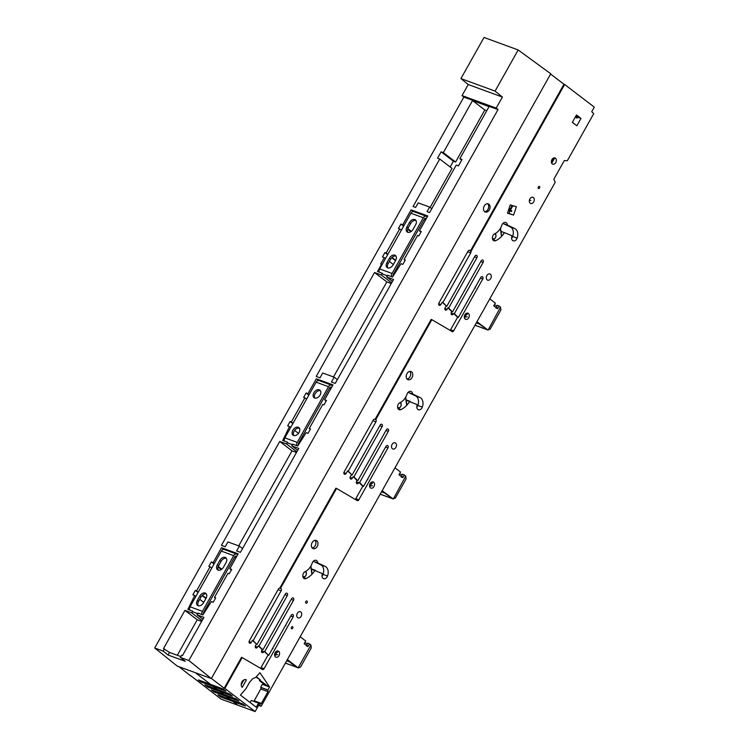 <?xml version="1.0" encoding="UTF-8"?>
<svg xmlns="http://www.w3.org/2000/svg" width="749" height="749" viewBox="0 0 749 749"><rect width="100%" height="100%" fill="white"/><g stroke="black" fill="none" stroke-linecap="round" stroke-linejoin="round"><path stroke-width="1.12" d="M197.614 613.983L197.053 613.871L197.436 614.292M202.108 614.601A3.174 2.294 -69.9 0 1 202.445 611.334L233.707 555.636A3.174 2.294 -69.9 0 1 236.656 554.073A3.174 2.294 -69.9 0 1 237.105 554.316L237.667 554.747M203.672 613.543A1.058 0.768 110.1 0 1 203.691 612.279L234.943 556.582A1.058 0.768 110.1 0 1 236.075 556.142L236.637 556.573M236.656 554.073L224.269 549.532A3.174 2.294 110.1 0 0 221.311 551.095L190.049 606.793A3.174 2.294 110.1 0 0 189.712 610.061M198.242 605.772A4.766 3.221 127.4 0 1 198.569 601.438L201.078 596.962A4.766 3.221 127.4 0 1 206.359 593.948M218.221 570.158A4.766 3.221 127.4 0 1 218.558 565.823L221.067 561.347A4.766 3.221 127.4 0 1 226.348 558.333M197.324 600.492A4.766 3.221 -52.6 0 0 197.53 605.417A4.766 3.221 -52.6 0 0 203.522 602.758L206.031 598.282A4.766 3.221 -52.6 0 0 205.825 593.358A4.766 3.221 -52.6 0 0 199.833 596.017L197.324 600.492L198.569 601.438M226.02 562.668L223.511 567.143A4.766 3.221 -52.6 0 1 217.519 569.802A4.766 3.221 -52.6 0 1 217.313 564.877L219.822 560.402A4.766 3.221 -52.6 0 1 225.814 557.743A4.766 3.221 -52.6 0 1 226.02 562.668M292.419 445.046L291.848 444.934L292.241 445.365M296.913 445.664A3.174 2.294 -69.9 0 1 297.25 442.406L328.502 386.699A3.174 2.294 -69.9 0 1 331.461 385.136A3.174 2.294 -69.9 0 1 331.901 385.379L332.462 385.81M298.467 444.606A1.058 0.768 110.1 0 1 298.486 443.352L329.747 387.645A1.058 0.768 110.1 0 1 330.88 387.205L331.442 387.636M331.461 385.136L319.065 380.595A3.174 2.294 110.1 0 0 316.115 382.159L284.854 437.865A3.174 2.294 110.1 0 0 284.517 441.124M293.786 435.515A4.766 3.221 127.4 0 1 294.647 430.357A4.766 3.221 127.4 0 1 299.394 428.166M314.795 398.075A4.766 3.221 127.4 0 1 315.666 392.925A4.766 3.221 127.4 0 1 320.403 390.725M299.066 432.501A4.766 3.221 -52.6 0 0 298.86 427.576A4.766 3.221 -52.6 0 0 298.271 427.258A4.766 3.221 -52.6 0 0 293.121 429.814A4.766 3.221 -52.6 0 0 293.074 435.16A4.766 3.221 -52.6 0 0 293.664 435.478A4.766 3.221 -52.6 0 0 299.066 432.501M320.076 395.06A4.766 3.221 -52.6 0 0 319.87 390.135A4.766 3.221 -52.6 0 0 319.289 389.817A4.766 3.221 -52.6 0 0 314.131 392.373A4.766 3.221 -52.6 0 0 314.084 397.719A4.766 3.221 -52.6 0 0 314.674 398.037A4.766 3.221 -52.6 0 0 320.076 395.06M387.214 276.109L386.653 276.007L387.036 276.428M391.708 276.727A3.174 2.294 -69.9 0 1 392.045 273.469L423.307 217.762A3.174 2.294 -69.9 0 1 426.265 216.208A3.174 2.294 -69.9 0 1 426.705 216.452L427.267 216.873M393.272 275.679A1.058 0.768 110.1 0 1 393.291 274.415L424.552 218.717A1.058 0.768 110.1 0 1 425.685 218.277L426.237 218.699M426.265 216.208L413.869 211.667A3.174 2.294 110.1 0 0 410.911 213.231L379.659 268.928A3.174 2.294 110.1 0 0 379.322 272.187M387.842 267.908A4.766 3.221 127.4 0 1 388.169 263.573L390.678 259.098A4.766 3.221 127.4 0 1 395.968 256.083M407.831 232.293A4.766 3.221 127.4 0 1 408.158 227.958L410.667 223.483A4.766 3.221 127.4 0 1 415.948 220.468M386.933 262.618A4.766 3.221 -52.6 0 0 387.13 267.543A4.766 3.221 -52.6 0 0 393.122 264.893L395.641 260.418A4.766 3.221 -52.6 0 0 395.435 255.493A4.766 3.221 -52.6 0 0 389.443 258.143L386.933 262.618L388.169 263.573M415.62 224.803L413.111 229.278A4.766 3.221 -52.6 0 1 407.119 231.937A4.766 3.221 -52.6 0 1 406.913 227.013L409.422 222.537A4.766 3.221 -52.6 0 1 415.414 219.878A4.766 3.221 -52.6 0 1 415.62 224.803M492.645 239.165L492.552 239.137A3.08 2.228 110.1 0 0 492.645 239.165A3.08 2.228 110.1 0 0 495.641 237.311A3.08 2.228 110.1 0 0 495.164 233.604A3.08 2.228 110.1 0 0 495.117 233.566M494.434 233.922A2.537 1.826 -69.9 0 1 495.126 234.128A2.537 1.826 -69.9 0 1 495.239 234.203A2.537 1.826 -69.9 0 1 495.538 237.442A2.537 1.826 -69.9 0 1 492.898 238.65A2.537 1.826 -69.9 0 1 492.786 238.566A2.537 1.826 -69.9 0 1 492.383 238.107M464.474 318.016L466.496 314.411L465.663 313.794M465.082 317.108L467.245 316.799M266.185 685.756L259.341 680.635L260.203 679.849L256.046 677.133M303.045 577.03L302.952 577.002A3.08 2.228 110.1 0 0 303.045 577.03A3.08 2.228 110.1 0 0 306.041 575.176A3.08 2.228 110.1 0 0 305.555 571.468A3.08 2.228 110.1 0 0 305.508 571.44M304.834 571.796A2.537 1.826 -69.9 0 1 305.526 571.993A2.537 1.826 -69.9 0 1 305.639 572.067A2.537 1.826 -69.9 0 1 305.938 575.307A2.537 1.826 -69.9 0 1 303.298 576.515A2.537 1.826 -69.9 0 1 303.186 576.44A2.537 1.826 -69.9 0 1 302.783 575.972M274.808 655.993L276.896 652.276L276.007 651.63M275.482 654.972L277.645 654.663M260.203 679.849L256.336 676.806M508.843 209.14L510.284 209.205L512.353 205.526M508.786 209.327L510.556 209.973L512.887 205.685M576.618 117.874L577.722 115.908M573.191 123.014L572.339 122.34M551.489 162.664L554.157 157.899M529.365 200.376L530.863 200.451L529.393 200.217M509.095 208.372L510.341 208.831L509.058 208.756M510.518 208.793L509.133 208.278M509.863 211.19L508.346 210.628M510.556 209.973L511.782 210.937L511.473 211.48L508.431 210.366M508.627 209.776L510.153 210.338M551.732 163.263L554.7 157.964M573.977 123.613L572.405 122.227M575.372 116.947L577.058 118.127L578.134 116.217M508.665 209.664L509.666 210.029L508.777 209.336M190.817 675.757L220.974 699.042L238.042 705.286L233.07 701.495L220.674 696.963L217.884 694.829L230.28 699.369L226.554 696.523L214.158 691.982L211.368 689.848L223.754 694.389L220.028 691.542L207.642 687.002L204.842 684.876L217.238 689.408L213.512 686.571L201.116 682.03L198.326 679.895L210.712 684.436L195.358 672.705L210.712 684.436L223.108 688.977L225.908 691.112L213.512 686.571L217.238 689.408L229.625 693.949L232.424 696.083L220.028 691.542L223.754 694.389L236.15 698.929L238.94 701.064L226.554 696.523L230.28 699.369L242.667 703.901L245.466 706.035L233.07 701.495L238.042 705.286L255.119 711.55L258.911 704.79L261.167 706.279L555.196 182.325L553.867 179.18L564.315 160.548L567.33 160.717L593.751 113.633L591.729 111.695L594.294 107.126L564.643 84.497L470.971 251.411A1.695 1.226 110.1 0 1 470.718 252.909L442.884 302.512L446.788 306.313L474.932 256.158A1.695 1.226 110.1 0 1 476.514 255.325A1.695 1.226 110.1 0 1 476.916 257.675L448.614 308.101L452.518 311.902L481.139 260.895A1.695 1.226 110.1 0 1 482.721 260.062A1.695 1.226 110.1 0 1 483.124 262.412L454.353 313.691L458.285 317.529L480.764 277.467A1.695 1.226 110.1 0 1 482.347 276.634A1.695 1.226 110.1 0 1 482.759 278.984L453.641 330.852A1.695 1.226 110.1 0 1 452.068 331.685A1.695 1.226 110.1 0 1 451.525 331.17L431.855 319.673L375.764 419.627L375.071 419.384L431.162 319.42L431.855 319.673M227.069 695.606L226.554 696.523L227.069 695.606M220.543 690.625L220.028 691.542L220.543 690.625M233.585 700.577L233.07 701.495L233.585 700.577M214.673 691.065L214.158 691.982M178.974 666.704L190.714 675.944M208.156 686.084L207.642 687.002M214.027 685.644L213.512 686.571L214.027 685.644M201.631 681.113L201.116 682.03M221.198 696.036L220.674 696.963M397.85 408.102L397.756 408.065A3.08 2.228 110.1 0 0 397.85 408.102A3.08 2.228 110.1 0 0 400.837 406.248A3.08 2.228 110.1 0 0 400.359 402.541A3.08 2.228 110.1 0 0 400.312 402.503M399.638 402.859A2.537 1.826 -69.9 0 1 400.331 403.056A2.537 1.826 -69.9 0 1 400.434 403.14A2.537 1.826 -69.9 0 1 400.743 406.37A2.537 1.826 -69.9 0 1 398.094 407.578A2.537 1.826 -69.9 0 1 397.991 407.503A2.537 1.826 -69.9 0 1 397.588 407.044M369.734 486.841L371.691 483.348L370.792 482.684M370.278 486.035L372.44 485.736M298.177 667.752L295.181 666.236L298.177 667.752A2.453 1.77 110.1 0 0 298.186 667.762L310.929 645.048A2.453 1.77 110.1 0 0 310.919 645.039L311.256 647.941L300.574 666.985L298.505 667.93M300.18 636.762L305.723 640.985L304.188 643.728L307.914 646.574A82.1 59.255 -69.9 0 1 308.466 645.778A2.453 1.77 -69.9 0 1 308.654 645.535L309.562 643.925L310.919 645.039M296.904 666.863L287.373 659.588M277.729 652.229L276.484 651.284M273.039 648.653L272.73 648.185M285.36 625.677L285.856 625.818M295.19 645.666L292.372 650.684M306.481 646.05L308.654 645.535M309.562 643.925L307.708 643.185L306.435 645.451M295.181 666.236L287.101 660.066M393.309 499.003L405.733 476.111L406.061 479.004L395.369 498.057L392.991 498.825A2.453 1.77 110.1 0 0 392.991 498.825L381.906 491.138M405.733 476.111A2.453 1.77 110.1 0 0 405.715 476.102L404.366 474.988L403.458 476.598A2.453 1.77 -69.9 0 0 403.262 476.851A82.1 59.255 -69.9 0 0 402.719 477.637L398.983 474.791L400.518 472.057L394.985 467.825M380.211 494.143L392.991 498.825L382.177 490.661M372.534 483.292L371.242 482.309M367.843 479.716L367.525 479.248M380.164 456.74L380.651 456.89M389.986 476.729L387.167 481.757M401.277 477.113L403.458 476.598M404.366 474.988L402.503 474.257L401.239 476.514M391.699 497.935L389.986 497.299M488.105 330.066L500.529 307.184A2.453 1.77 110.1 0 0 500.519 307.174L500.866 310.067L490.174 329.12L487.786 329.888A2.453 1.77 110.1 0 0 487.786 329.888L476.701 322.201M489.78 298.898L495.323 303.12L493.788 305.864L497.514 308.71A82.1 59.255 -69.9 0 1 498.066 307.914A2.453 1.77 -69.9 0 1 498.263 307.67L499.162 306.051L500.519 307.174M475.016 325.216L487.786 329.888L476.973 321.724M467.329 314.365L466.131 313.447M474.96 287.803L475.456 287.953M484.79 307.792L481.972 312.82M496.081 308.185L498.263 307.67M499.162 306.051L497.308 305.32L496.044 307.577M486.504 328.998L484.781 328.371M243.921 679.886L241.234 684.67M246.412 679.877A4.344 3.136 110.1 0 0 246.028 679.699A4.344 3.136 110.1 0 0 242.302 681.328A4.344 3.136 110.1 0 0 241.468 686.131A4.344 3.136 110.1 0 0 242.227 687.339L246.412 679.877L245.616 679.586M256.42 644.065L253.181 640.554L281.118 590.774A1.695 1.226 110.1 0 0 280.706 588.424A1.695 1.226 110.1 0 0 280.491 588.368L336.563 488.442L335.88 488.189L279.798 588.124A1.695 1.226 110.1 0 0 278.441 589.004L249.333 640.872A1.695 1.226 110.1 0 0 249.745 643.222A1.695 1.226 110.1 0 0 251.318 642.389L252.488 640.301L256.42 644.065L255.531 645.638A1.695 1.226 110.1 0 0 255.943 647.988A1.695 1.226 110.1 0 0 257.525 647.155L258.265 645.835L262.187 649.589L261.794 650.282A1.695 1.226 110.1 0 0 262.206 652.632A1.695 1.226 110.1 0 0 263.779 651.799L264.032 651.358L268.676 655.403L291.164 615.332A1.695 1.226 110.1 0 1 292.737 614.498A1.695 1.226 110.1 0 1 293.149 616.848L264.041 668.717A1.695 1.226 110.1 0 1 262.468 669.55A1.695 1.226 110.1 0 1 261.981 669.147L242.18 657.585L224.859 688.453L255.119 711.55M268.676 655.403L264.715 651.602L293.524 600.277A1.695 1.226 110.1 0 0 293.112 597.927A1.695 1.226 110.1 0 0 291.539 598.76L262.871 649.842L258.957 646.087L287.316 595.539A1.695 1.226 110.1 0 0 286.904 593.189A1.695 1.226 110.1 0 0 285.332 594.023L257.104 644.318M336.563 488.442L357.039 500.491A1.695 1.226 110.1 0 0 357.264 500.622A1.695 1.226 110.1 0 0 358.846 499.789L387.954 447.911A1.695 1.226 110.1 0 0 387.542 445.561A1.695 1.226 110.1 0 0 385.969 446.395L363.462 486.494L359.576 482.581L388.328 431.34A1.695 1.226 110.1 0 0 387.916 428.99A1.695 1.226 110.1 0 0 386.344 429.823L357.76 480.755L353.912 476.87L382.121 426.602A1.695 1.226 110.1 0 0 381.709 424.252A1.695 1.226 110.1 0 0 380.136 425.086L352.096 475.044L348.248 471.149L375.914 421.837A1.695 1.226 110.1 0 0 375.764 419.627M267.992 691.645L267.908 689.941L269.565 686.992L259.903 672.668L255.989 677.199L252.582 678.819L249.52 682.339L246.075 688.5L240.438 695.109L256.261 707.178L258.536 703.124L259.997 704.013A1.358 0.983 110.1 0 0 261.392 703.405L267.992 691.645L260.764 688.996A1.301 0.936 -69.9 0 0 260.811 687.479L268.03 690.11M327.51 576.018A8.155 5.889 110.1 0 0 325.16 566.403L317.763 562.93A3.839 2.771 110.1 0 0 316.172 560.346A3.839 2.771 110.1 0 0 312.193 563.145A12.078 8.716 -69.9 0 1 305.255 571.562A3.839 2.771 110.1 0 0 302.821 575.241A3.839 2.771 110.1 0 0 304.384 578.649A3.839 2.771 110.1 0 0 306.144 578.528A19.755 14.259 110.1 0 0 314.805 570.504L322.173 573.519L322.323 574.174A3.811 2.753 110.1 0 0 323.596 578.687A3.811 2.753 110.1 0 0 327.51 576.018L323.034 574.38A3.811 2.753 -69.9 0 1 322.014 576.084M422.305 407.082A8.155 5.889 110.1 0 0 419.955 397.466L412.568 394.002A3.839 2.771 110.1 0 0 410.976 391.409A3.839 2.771 110.1 0 0 406.997 394.208A12.078 8.716 -69.9 0 1 400.06 402.625A3.839 2.771 110.1 0 0 397.616 406.304A3.839 2.771 110.1 0 0 399.18 409.712A3.839 2.771 110.1 0 0 400.949 409.591A19.755 14.259 110.1 0 0 409.6 401.576L416.978 404.582L417.118 405.237A3.811 2.753 110.1 0 0 418.401 409.759A3.811 2.753 110.1 0 0 422.305 407.082L417.83 405.443A3.811 2.753 -69.9 0 1 416.819 407.147M517.11 238.145A8.155 5.889 110.1 0 0 514.76 228.539L507.363 225.065A3.839 2.771 110.1 0 0 505.772 222.472A3.839 2.771 110.1 0 0 501.802 225.271A12.078 8.716 -69.9 0 1 494.855 233.688A3.839 2.771 110.1 0 0 492.421 237.377A3.839 2.771 110.1 0 0 493.984 240.785A3.839 2.771 110.1 0 0 495.744 240.663A19.755 14.259 110.1 0 0 504.405 232.639L511.782 235.654L511.923 236.3A3.811 2.753 110.1 0 0 513.196 240.822A3.811 2.753 110.1 0 0 517.11 238.145L512.634 236.506A3.811 2.753 -69.9 0 1 511.614 238.21M513.589 215.066L516.37 206.752L510.266 204.889L507.485 213.203L513.589 215.066L507.569 212.959M576.861 125.804L581.009 118.408L576.487 114.962L572.339 122.359L576.861 125.804M538.447 188.514A1.161 0.843 110.1 0 0 539.411 186.417A1.161 0.843 110.1 0 0 538.447 188.514M306.95 601.054A1.161 0.843 110.1 0 0 305.985 603.16A1.161 0.843 110.1 0 0 306.95 601.054M292.578 626.679A1.161 0.843 110.1 0 0 291.614 628.776A1.161 0.843 110.1 0 0 292.578 626.679M300.817 611.98A3.286 2.369 110.1 0 0 300.358 611.727A3.286 2.369 110.1 0 0 297.147 613.656A3.286 2.369 110.1 0 0 297.643 617.635A3.286 2.369 110.1 0 0 298.102 617.888A3.286 2.369 110.1 0 0 301.323 615.959A3.286 2.369 110.1 0 0 300.817 611.98M278.694 651.312A3.286 2.369 110.1 0 0 278.225 651.059A3.286 2.369 110.1 0 0 275.014 652.988A3.286 2.369 110.1 0 0 275.51 656.967A3.286 2.369 110.1 0 0 275.969 657.219A3.286 2.369 110.1 0 0 279.19 655.291A3.286 2.369 110.1 0 0 278.694 651.312M373.639 482.216A3.286 2.369 110.1 0 0 373.18 481.963A3.286 2.369 110.1 0 0 369.959 483.891A3.286 2.369 110.1 0 0 370.455 487.871A3.286 2.369 110.1 0 0 370.914 488.123A3.286 2.369 110.1 0 0 374.135 486.195A3.286 2.369 110.1 0 0 373.639 482.216M395.584 443.08A3.286 2.369 110.1 0 0 395.126 442.828A3.286 2.369 110.1 0 0 391.914 444.766A3.286 2.369 110.1 0 0 392.41 448.745A3.286 2.369 110.1 0 0 392.869 448.997A3.286 2.369 110.1 0 0 396.09 447.059A3.286 2.369 110.1 0 0 395.584 443.08M468.387 313.438A3.286 2.369 110.1 0 0 467.928 313.185A3.286 2.369 110.1 0 0 464.717 315.114A3.286 2.369 110.1 0 0 465.213 319.093A3.286 2.369 110.1 0 0 465.672 319.346A3.286 2.369 110.1 0 0 468.893 317.417A3.286 2.369 110.1 0 0 468.387 313.438M490.38 274.246A3.286 2.369 110.1 0 0 489.921 273.994A3.286 2.369 110.1 0 0 486.7 275.922A3.286 2.369 110.1 0 0 487.196 279.901A3.286 2.369 110.1 0 0 487.655 280.154A3.286 2.369 110.1 0 0 490.876 278.225A3.286 2.369 110.1 0 0 490.38 274.246M533.391 197.549A3.286 2.369 110.1 0 0 532.932 197.296A3.286 2.369 110.1 0 0 529.721 199.225A3.286 2.369 110.1 0 0 530.217 203.204A3.286 2.369 110.1 0 0 530.676 203.456A3.286 2.369 110.1 0 0 533.897 201.528A3.286 2.369 110.1 0 0 533.391 197.549M555.449 158.236A3.286 2.369 110.1 0 0 554.99 157.983A3.286 2.369 110.1 0 0 551.77 159.921A3.286 2.369 110.1 0 0 552.275 163.9A3.286 2.369 110.1 0 0 552.734 164.153A3.286 2.369 110.1 0 0 555.945 162.224A3.286 2.369 110.1 0 0 555.449 158.236M317.745 542.192A4.344 3.136 110.1 0 0 316.172 540.469A4.344 3.136 110.1 0 0 312.455 542.098A4.344 3.136 110.1 0 0 311.621 546.901A4.344 3.136 110.1 0 0 313.185 548.624A4.344 3.136 110.1 0 0 316.911 546.985A4.344 3.136 110.1 0 0 317.745 542.192M412.549 373.255A4.344 3.136 110.1 0 0 410.976 371.532A4.344 3.136 110.1 0 0 407.259 373.161A4.344 3.136 110.1 0 0 406.417 377.964A4.344 3.136 110.1 0 0 407.99 379.687A4.344 3.136 110.1 0 0 411.707 378.058A4.344 3.136 110.1 0 0 412.549 373.255M564.643 84.497L563.96 84.244L470.288 251.158L470.971 251.411M470.288 251.158A1.695 1.226 110.1 0 0 469.623 250.306A1.695 1.226 110.1 0 0 468.041 251.14L438.933 302.999A1.695 1.226 110.1 0 0 439.345 305.349A1.695 1.226 110.1 0 0 440.927 304.515L442.191 302.259L446.788 306.313M576.121 117.499L576.533 116.769L575.784 116.207M511.81 205.357L510.884 208.147M510.303 209.879L509.114 213.428M507.363 225.065L502.888 223.427A3.839 2.771 -69.9 0 1 502.888 223.427L510.284 226.9A8.155 5.889 -69.9 0 1 512.634 236.506M412.568 394.002L408.093 392.354L415.48 395.828A8.155 5.889 -69.9 0 1 417.83 405.443M317.763 562.93L313.288 561.291L320.684 564.765A8.155 5.889 -69.9 0 1 323.034 574.38M211.415 678.463L224.176 688.2L241.496 657.332L242.18 657.585M224.859 688.453L224.176 688.2M261.167 706.279L258.602 705.343M550.599 74.048L563.96 84.244M450.758 330.721A1.695 1.226 110.1 0 1 450.973 329.083L457.592 317.276L453.66 313.438L453.388 313.934A1.695 1.226 110.1 0 1 451.806 314.767A1.695 1.226 110.1 0 1 451.394 312.417L451.825 311.65L447.93 307.848L447.125 309.29A1.695 1.226 110.1 0 1 445.552 310.123A1.695 1.226 110.1 0 1 445.14 307.773L446.095 306.06M375.071 419.384A1.695 1.226 110.1 0 0 374.818 419.234A1.695 1.226 110.1 0 0 373.245 420.067L344.137 471.936A1.695 1.226 110.1 0 0 344.549 474.286A1.695 1.226 110.1 0 0 346.122 473.452L347.555 470.896L352.096 475.044M356.159 500.051A1.695 1.226 110.1 0 1 356.168 498.019L362.769 486.251L358.883 482.328L358.584 482.862A1.695 1.226 110.1 0 1 357.011 483.695A1.695 1.226 110.1 0 1 356.599 481.345L357.076 480.502L353.219 476.617L352.32 478.218A1.695 1.226 110.1 0 1 350.747 479.051A1.695 1.226 110.1 0 1 350.335 476.701L351.412 474.791M261.186 668.679A1.695 1.226 110.1 0 1 261.364 666.947L267.992 655.15M483.714 210.291A4.344 3.136 110.1 0 0 485.286 212.014A4.344 3.136 110.1 0 0 489.013 210.385A4.344 3.136 110.1 0 0 489.846 205.582A4.344 3.136 110.1 0 0 488.273 203.859A4.344 3.136 110.1 0 0 484.556 205.488A4.344 3.136 110.1 0 0 483.714 210.291M442.191 302.259L442.884 302.512M447.93 307.848L448.614 308.101M451.825 311.65L452.518 311.902M453.66 313.438L454.353 313.691M457.592 317.276L458.285 317.529M347.555 470.896L348.248 471.149M353.219 476.617L353.912 476.87M357.076 480.502L357.76 480.755M358.883 482.328L359.576 482.581M362.769 486.251L363.462 486.494M279.798 588.124L280.491 588.368M252.488 640.301L253.181 640.554M258.265 645.835L258.957 646.087M262.187 649.589L262.871 649.842M264.032 651.358L264.715 651.602M487.543 203.719A4.344 3.136 -69.9 0 1 488.47 205.076A4.344 3.136 -69.9 0 1 487.908 209.458A4.344 3.136 -69.9 0 1 484.64 211.649M581.009 118.408L577.601 117.162M577.114 116.984L576.533 116.769M253.639 701.326A1.358 0.983 -69.9 0 0 254.164 700.764L260.764 688.996M258.536 703.124L251.308 700.474L250.157 702.525M269.565 686.992L262.328 684.343L260.68 687.292L267.908 689.941M315.048 540.347A4.344 3.136 -69.9 0 1 315.685 541.433A4.344 3.136 -69.9 0 1 312.249 547.987M409.853 371.41A4.344 3.136 -69.9 0 1 410.48 372.496A4.344 3.136 -69.9 0 1 407.053 379.05M180.846 656.573L169.527 652.426L168.066 655.029L163.17 651.096L154.706 647.997L177.204 666.058L211.358 678.566L188.851 660.506L180.387 657.407L185.275 661.33L168.066 655.029M180.387 657.407L181.595 655.244L182.484 655.572L203.934 617.354L197.118 614.863L198.092 613.122L202.913 614.892L211.377 601.587L213.231 602.271L215.693 597.889L214.457 597.43L227.986 573.322L229.222 573.781L231.684 569.399L229.821 568.716L238.173 553.829L221.517 547.725L213.165 562.611L211.302 561.928L208.84 566.31L210.085 566.768L196.556 590.877L195.311 590.418L192.858 594.809L194.712 595.483L187.905 609.396L192.727 611.156L191.753 612.897L184.937 610.398L163.488 648.615L169.527 652.426M468.237 84.543L502.392 97.052L495.089 91.097L518.168 49.958L484.023 37.45L460.935 78.589L468.237 84.543L462.039 95.591L496.194 108.099L498.01 109.597L463.856 97.089L154.706 647.997M498.01 109.597L188.851 660.506M164.387 648.943L163.17 651.096M306.107 393L307.961 393.674L316.312 378.797L332.977 384.892L324.626 399.779L326.48 400.462L324.027 404.844L322.782 404.394L309.253 428.503L310.498 428.952L308.036 433.334L306.172 432.65L297.718 445.955L292.896 444.194L291.923 445.927L298.739 448.426L240.42 552.341L236.637 550.955L239.352 546.115L233.641 544.017L227.921 541.93L225.206 546.77L221.423 545.384L279.733 441.461L286.549 443.96L287.522 442.228L282.71 440.459L289.517 426.556L287.653 425.872L290.116 421.49L291.352 421.94L304.88 397.831L303.645 397.382L306.107 393L308.85 395.098M427.773 215.965L419.421 230.851L421.284 231.525L418.822 235.907L417.586 235.458L404.057 259.566L405.293 260.015L402.831 264.397L400.977 263.723L392.513 277.027L387.692 275.257L386.718 276.99L393.534 279.489L335.224 383.404L331.433 382.018L334.148 377.178L322.725 372.993L320.01 377.833L316.218 376.447L374.537 272.533L381.353 275.023L382.327 273.291L377.505 271.522L381.559 264.313L380.726 264.013L384.312 257.619L382.458 256.935L384.92 252.553L386.156 253.012L399.685 228.904L398.449 228.445L400.902 224.063L402.765 224.747L411.117 209.86L427.773 215.965M443.314 152.627L441.114 151.822L437.528 158.217L439.729 159.022L413.083 206.509L415.629 207.436L418.195 202.876L423.906 204.964L429.617 207.061L427.061 211.63L429.608 212.557L456.253 165.07L458.454 165.885L462.039 159.49L459.839 158.685L489.05 106.63L472.525 100.581L443.314 152.627L455.607 162.018L484.818 109.963L472.525 100.581M462.039 95.591L463.856 97.089M502.392 97.052L496.194 108.099M518.168 49.958L550.758 73.767L211.358 678.566M460.935 78.589L495.089 91.097M486.775 110.683L484.818 109.963M430.123 207.445L452.022 168.403L439.729 159.022M450.168 166.99L453.407 161.213L455.607 162.018M459.839 158.685L461.702 160.099M429.617 207.061L431.77 208.699M441.114 151.822L453.407 161.213M177.307 655.281L197.23 619.779L201.659 621.408M203.503 612.888L204.14 611.484M184.937 610.398L197.23 619.779M191.753 612.897L202.033 620.743M191.95 602.177L192.437 602.552M194.712 595.483L195.892 596.382M199.749 599.331L203.737 602.374M195.311 590.418L198.064 592.525M202.09 595.595L205.909 598.507M196.556 590.877L198.26 592.178M202.37 595.315L206.097 598.161M210.085 566.768L211.789 568.07M211.302 561.928L214.055 564.025M218.025 567.059L221.273 569.54M213.165 562.611L214.345 563.51M218.231 566.478L221.77 569.184M221.517 547.725L223.745 549.429M229.821 568.716L231.394 569.914M214.457 597.43L215.497 598.226M197.118 614.863L202.876 619.254M307.961 393.674L309.14 394.583M238.706 545.881L292.026 450.851L296.464 452.471M298.308 443.951L298.935 442.547M316.312 378.797L318.55 380.501M324.626 399.779L326.19 400.977M309.253 428.503L310.301 429.299M291.923 445.927L297.671 450.318M239.352 546.115L242.545 548.558M279.733 441.461L292.026 450.851M286.549 443.96L296.838 451.816M286.755 433.25L287.242 433.615M289.517 426.556L290.696 427.454M294.6 430.432L298.477 433.39M290.116 421.49L292.868 423.588M298.72 428.053L299.684 428.793M291.352 421.94L293.056 423.241M304.88 397.831L306.584 399.133M419.421 230.851L420.994 232.04M333.502 376.944L386.83 281.914L391.268 283.543M393.103 275.023L393.74 273.61M411.117 209.86L413.345 211.564M402.765 224.747L403.945 225.646M407.831 228.614L411.379 231.319M400.902 224.063L403.655 226.161M407.625 229.194L410.873 231.675M399.685 228.904L401.389 230.205M386.156 253.012L387.86 254.304M391.97 257.441L395.706 260.296M384.92 252.553L387.664 254.651M391.69 257.722L395.509 260.643M384.312 257.619L385.501 258.517M389.349 261.467L393.337 264.509M381.559 264.313L382.037 264.678M381.353 275.023L391.633 282.879M374.537 272.533L386.83 281.914M334.148 377.178L337.35 379.621M386.718 276.99L392.476 281.381M404.057 259.566L405.106 260.362M197.783 613.674L192.418 611.708M190.049 606.793L202.445 611.334M234.54 557.303L235.935 557.818M233.707 555.636L221.311 551.095M201.078 596.962L199.833 596.017M221.067 561.347L219.822 560.402M217.313 564.877L218.558 565.823M292.587 444.737L287.223 442.771M284.854 437.865L297.25 442.406M329.345 388.375L330.74 388.881M328.502 386.699L316.115 382.159M387.392 275.801L382.018 273.834M379.659 268.928L392.045 273.469M424.14 219.438L425.544 219.953M423.307 217.762L410.911 213.231M390.678 259.098L389.443 258.143M410.667 223.483L409.422 222.537M406.913 227.013L408.158 227.958M500.332 228.482L501.521 236.403M500.416 228.342L501.605 236.31M310.732 566.347L311.912 574.268M310.816 566.207L312.005 574.174M267.693 686.103L259.94 680.298M405.537 397.419L406.716 405.331M405.612 397.279L406.801 405.237M285.416 663.08L298.186 667.762M286.708 660.777L289.264 661.713M305.405 644.655L306.631 645.104M307.979 645.601L308.466 645.778M381.503 491.84L384.059 492.786M400.209 475.727L401.427 476.177M402.784 476.673L403.262 476.851M476.308 322.913L478.864 323.849M495.005 306.79L496.231 307.24M497.579 307.736L498.066 307.914M470.718 252.909L467.676 251.786M438.68 303.701L440.927 304.515M444.887 308.466L447.125 309.29M476.916 257.675L474.566 256.804M451.141 313.11L453.388 313.934M483.124 262.412L480.774 261.541M450.711 329.775L453.641 330.852M482.759 278.984L480.399 278.113M375.914 421.837L372.871 420.723M343.885 472.628L346.122 473.452M350.083 477.403L352.32 478.218M382.121 426.602L379.762 425.741M356.346 482.038L358.584 482.862M388.328 431.34L385.969 430.478M355.915 498.712L358.846 499.789M387.954 447.911L385.595 447.05M281.118 590.774L278.076 589.66M249.08 641.565L251.318 642.389M255.278 646.331L257.525 647.155M287.316 595.539L284.966 594.678M261.541 650.975L263.779 651.799M293.524 600.277L291.174 599.415M261.111 667.649L264.041 668.717M293.149 616.848L290.799 615.987M510.284 226.9L514.76 228.539M495.744 240.663L492.711 239.549M504.405 232.639L500.978 231.385M415.48 395.828L419.955 397.466M400.949 409.591L397.906 408.486M409.6 401.576L406.173 400.312M406.108 399.891L410.059 401.333L406.108 399.882M320.684 564.765L325.16 566.403M306.144 578.528L303.111 577.413M314.805 570.504L311.369 569.249M315.282 570.27L311.312 568.819L315.254 570.27M254.164 700.764L261.392 703.405M235.898 557.883L234.503 557.368M330.702 388.946L329.298 388.441M425.498 220.019L424.103 219.504M501.699 236.207L500.501 228.202M312.09 574.08L310.901 566.066M406.894 405.143L405.696 397.129M307.418 643.7L304.749 642.717M298.486 667.93L285.388 663.127M402.222 474.763L399.554 473.78M393.291 498.993L380.183 494.2M497.027 305.826L494.349 304.852M488.086 330.056L474.988 325.263"/></g></svg>
